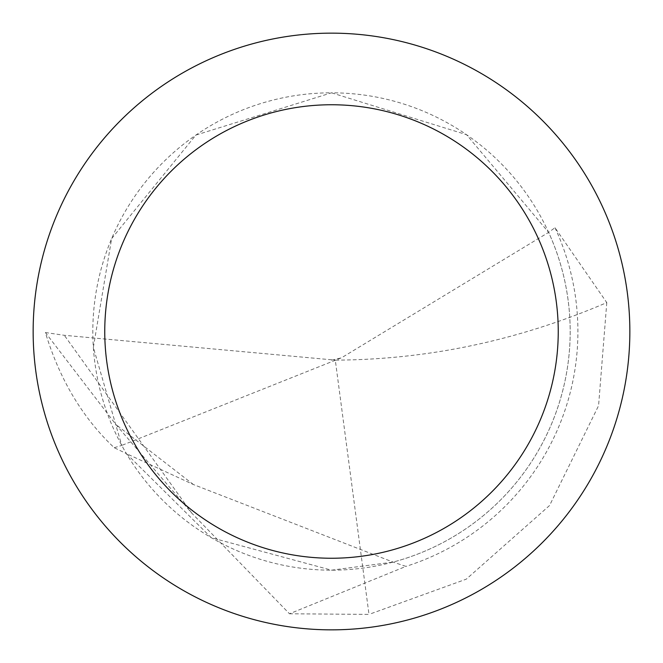 <?xml version="1.0" encoding="UTF-8"?>
<svg xmlns="http://www.w3.org/2000/svg" width="663" height="663" viewBox="0 0 663 663"><rect width="100%" height="100%" fill="white"/><g stroke="black" fill="none" stroke-linecap="round" stroke-linejoin="round"><path stroke-width="0.5" stroke-dasharray="3.31 2.49" d="M114.218 447.707L121.76 445.412L93.35 347.395L111.633 238.622L195.908 135.07L331.5 92.82A238.68 238.68 0 0 1 570.18 331.5A238.68 238.68 0 0 1 331.5 570.18A238.68 238.68 0 0 1 92.82 331.5A238.68 238.68 0 0 1 331.5 92.82L466.512 134.672L548.624 232.373A238.68 238.68 0 0 1 393.084 562.1L331.5 570.18L211.273 537.685L126.426 453.625L193.372 484.52L393.084 562.1L405.963 566.384L289.491 613.772L191.781 513.137L115.909 424.527L45.382 332.536C59.736 379.65 82.684 418.038 114.218 447.707L126.426 453.625A238.68 238.68 0 0 1 121.76 445.412L341.586 357.755L548.624 232.373L554.989 227.716L606.786 302.601C518.524 340.5 428.033 359.678 335.296 360.133L368.993 614.402L289.491 613.772M331.5 33.15A298.35 298.35 0 0 1 629.85 331.5A298.35 298.35 0 0 1 331.5 629.85A298.35 298.35 0 0 1 33.15 331.5A298.35 298.35 0 0 1 331.5 33.15M45.382 332.536L64.328 335.296L335.296 360.133M191.781 513.137L64.328 335.296M606.786 302.601L598.573 405.673L549.577 505.496L466.255 579.172L368.993 614.402M554.989 227.716A246.412 246.412 0 0 1 405.963 566.384M193.372 484.52L115.909 424.527M331.517 360.142L341.619 357.821"/><path stroke-width="0.99" d="M558.246 331.5A226.746 226.746 0 0 0 331.5 104.754A226.746 226.746 0 0 0 104.754 331.5A226.746 226.746 0 0 0 331.5 558.246A226.746 226.746 0 0 0 558.246 331.5M33.15 331.5A298.35 298.35 0 0 1 331.5 33.15A298.35 298.35 0 0 1 629.85 331.5A298.35 298.35 0 0 1 331.5 629.85A298.35 298.35 0 0 1 33.15 331.5"/></g></svg>

